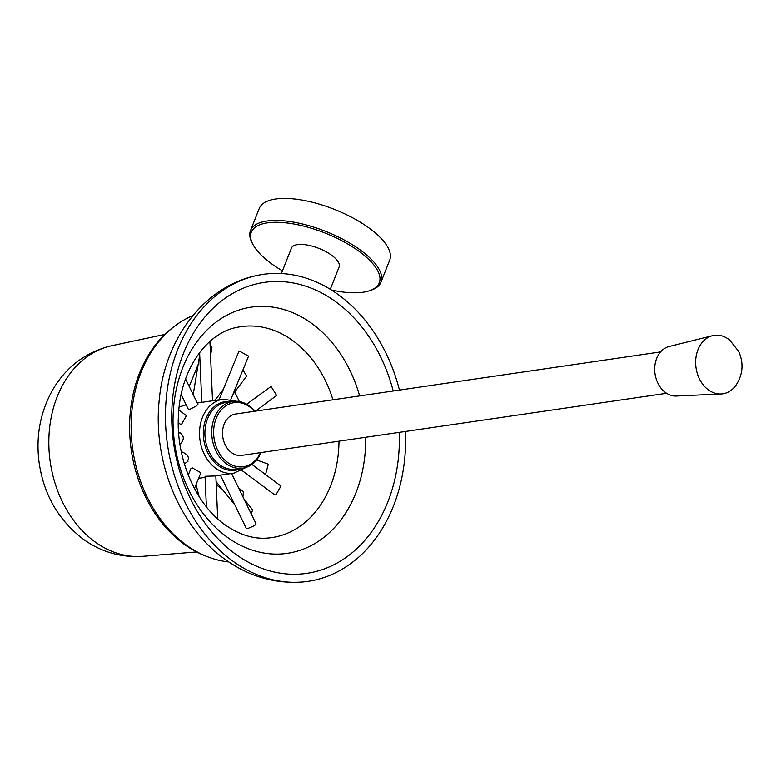 <?xml version="1.0" encoding="UTF-8"?>
<svg xmlns="http://www.w3.org/2000/svg" width="781" height="781" viewBox="0 0 781 781"><rect width="100%" height="100%" fill="white"/><g stroke="black" fill="none" stroke-linecap="round" stroke-linejoin="round"><path stroke-width="1.17" d="M331.456 290.034A68.806 26.369 -158.4 0 0 363.136 292.211A68.806 26.369 -158.4 0 0 369.452 290.757A68.806 26.369 -158.4 0 0 354.867 248.426A68.806 26.369 -158.4 0 0 267.424 222.868A68.806 26.369 -158.4 0 0 253.044 244.668A68.806 26.369 -158.4 0 0 282.439 270.851M253.044 244.668L252.283 243.252A70.153 26.886 21.6 0 1 250.516 230.551A70.153 26.886 21.6 0 1 266.936 221.033A70.153 26.886 21.6 0 1 344.099 239.933A70.153 26.886 21.6 0 1 380.962 282.205A70.153 26.886 21.6 0 1 370.975 290.249L369.452 290.757M380.962 282.205L389.68 260.19A70.153 26.886 -158.4 0 0 352.817 217.919A70.153 26.886 -158.4 0 0 275.654 199.018A70.153 26.886 -158.4 0 0 259.233 208.547L250.516 230.551M330.275 289.292L339.11 266.975A25.636 9.821 -158.4 0 0 325.648 251.531A25.636 9.821 -158.4 0 0 297.454 244.619A25.636 9.821 -158.4 0 0 291.45 248.104L281.375 273.535M192.809 315.631A126.815 97.479 81.7 0 0 141.097 372.176A126.815 97.479 81.7 0 0 228.804 561.929M172.874 327.532A125.468 96.444 81.7 0 0 135.796 383.822A125.468 96.444 81.7 0 0 206.301 556.228M393.214 390.988A147.013 113.011 81.7 0 0 335.537 301.603A147.013 113.011 81.7 0 0 257.525 283.649A147.013 113.011 81.7 0 0 172.328 401.805A147.013 113.011 81.7 0 0 235.569 554.11A147.013 113.011 81.7 0 0 299.972 574.055A147.013 113.011 81.7 0 0 399.267 432.371M399.442 390.08A155.116 119.239 81.7 0 0 338.29 294.652A155.116 119.239 81.7 0 0 257.613 275.351A155.116 119.239 81.7 0 0 166.177 399.306A155.116 119.239 81.7 0 0 232.806 561.07A155.116 119.239 81.7 0 0 302.423 581.982A155.116 119.239 81.7 0 0 405.485 431.463M254.479 411.265A32.382 24.885 81.7 0 0 227.896 404.646A32.382 24.885 81.7 0 0 213.633 432.303A32.382 24.885 81.7 0 0 232.338 465.183A32.382 24.885 81.7 0 0 260.522 452.648M261 452.58A33.729 25.929 -98.3 0 1 242.725 468.2A33.729 25.929 -98.3 0 1 211.729 432.323A33.729 25.929 -98.3 0 1 232.972 401.463A33.729 25.929 -98.3 0 1 254.948 411.196M232.972 401.463L226.139 402.459A33.729 25.929 81.7 0 0 204.905 433.328A33.729 25.929 81.7 0 0 235.891 469.205L242.725 468.2M660.56 351.919L235.677 414.018A20.911 16.079 81.7 0 0 229.829 416.478A20.911 16.079 81.7 0 0 223.688 441.021A20.911 16.079 81.7 0 0 241.719 455.401L666.603 393.292M736.258 384.838A29.541 22.708 -98.3 0 1 721.078 393.975A29.541 22.708 -98.3 0 1 699.395 378.785A29.541 22.708 -98.3 0 1 712.555 335.674A29.541 22.708 -98.3 0 1 729.718 340.086L738.66 351.382C743.824 362.95 743.024 374.109 736.258 384.838M721.078 393.975L676.297 396.035A25.09 19.291 -98.3 0 1 657.885 383.129A25.09 19.291 -98.3 0 1 669.053 346.52L712.555 335.674M220.369 475.151L246.288 528.395L247.626 528.581L254.596 525.613L255.992 523.67L231.576 473.511M201.801 402.342L223.054 399.228A37.371 28.731 -98.3 0 0 212.598 403.621A37.371 28.731 -98.3 0 0 201.625 447.484A37.371 28.731 -98.3 0 0 233.861 473.179L215.829 475.814L217.723 518.877M179.132 406.999L186.132 404.792M181.143 394.542L188.211 409.068L189.627 409.429L196.373 405.993L197.915 404.343L185.556 378.941M251.17 513.761L252.683 509.886L244.072 499.186M210.558 355.648L211.963 347.164L210.118 345.719M232.865 394.532L246.64 376.1L242.92 369.95M210.841 362.042L210.763 360.266M230.873 399.403L248.583 356.107L239.845 351.323L238.595 352.016L219.051 399.813M238.42 401.414L239.035 400.956L234.749 392.003M255.524 411.118L276.601 395.459L271.085 386.429L246.718 404.207M242.94 496.853L243.408 491.552L238.625 487.998M241.915 470.445L274.531 494.715L275.849 494.978L280.975 486.065L251.902 464.422M265.599 474.418L268.303 464.187L256.627 459.931M214.599 475.99L205.052 476.283L206.389 506.801M194.43 488.506L200.873 472.739L192.194 467.819L190.886 468.649L188.241 475.112M187.157 461.561C189.763 457.988 188.241 454.854 182.578 452.15L181.465 452.658M179.855 443.745L180.47 443.725C184.384 439.498 184.228 435.915 180.001 432.986M178.273 423.058L181.368 424.639L186.425 415.677L178.829 410.015M142.747 556.306C120.957 557.732 101.1 552.001 83.186 539.115C58.311 520.009 43.599 494.334 39.05 462.079C35.741 435.837 40.397 411.567 53.03 389.26C66.717 366.289 86.359 351.753 111.956 345.651A106.577 81.927 81.7 0 0 49.32 430.907A106.577 81.927 81.7 0 0 95.106 541.926A106.577 81.927 81.7 0 0 142.747 556.306L196.617 551.933M332.94 399.804A106.587 81.937 81.7 0 0 292.709 340.575A106.587 81.937 81.7 0 0 237.073 327.356C207.687 332.452 180.499 368.544 178.478 414.848C175.491 458.154 195.992 504.663 224.996 524.764C239.318 534.829 253.6 539.251 267.863 538.031A106.587 81.937 81.7 0 0 338.983 441.177M359.621 395.899A124.413 95.633 81.7 0 0 311.658 323.383A124.413 95.633 81.7 0 0 182.822 367.529A124.413 95.633 81.7 0 0 227.056 537.064A124.413 95.633 81.7 0 0 365.664 437.282M231.401 401.688A34.667 26.652 81.7 0 0 215.449 405.73A34.667 26.652 81.7 0 0 206.614 450.188A34.667 26.652 81.7 0 0 241.153 468.434M302.423 581.982C274.512 583.915 248.68 576.329 224.928 559.225C178.566 526.277 152.354 459.98 159.334 399.081C164.957 338.915 204.173 285.944 257.613 275.351M111.956 345.651L164.83 334.424M197.261 402.996L201.976 402.303M209.933 341.404L212.539 400.76M233.861 473.179L246.376 467.311M236.721 401.268L223.054 399.228M198.589 478.333L205.1 477.386M184.365 463.953L188.065 461.21M178.644 432.918L180.362 432.957M222.204 489.228L216.22 484.776M198.149 364.551L189.197 386.429M199.624 352.563L201.801 402.332M223.405 389.172L215.009 400.399M199.731 355.004L193.19 394.63M199.057 496.491L196.06 484.523M234.905 505.004L216.083 481.623"/></g></svg>
